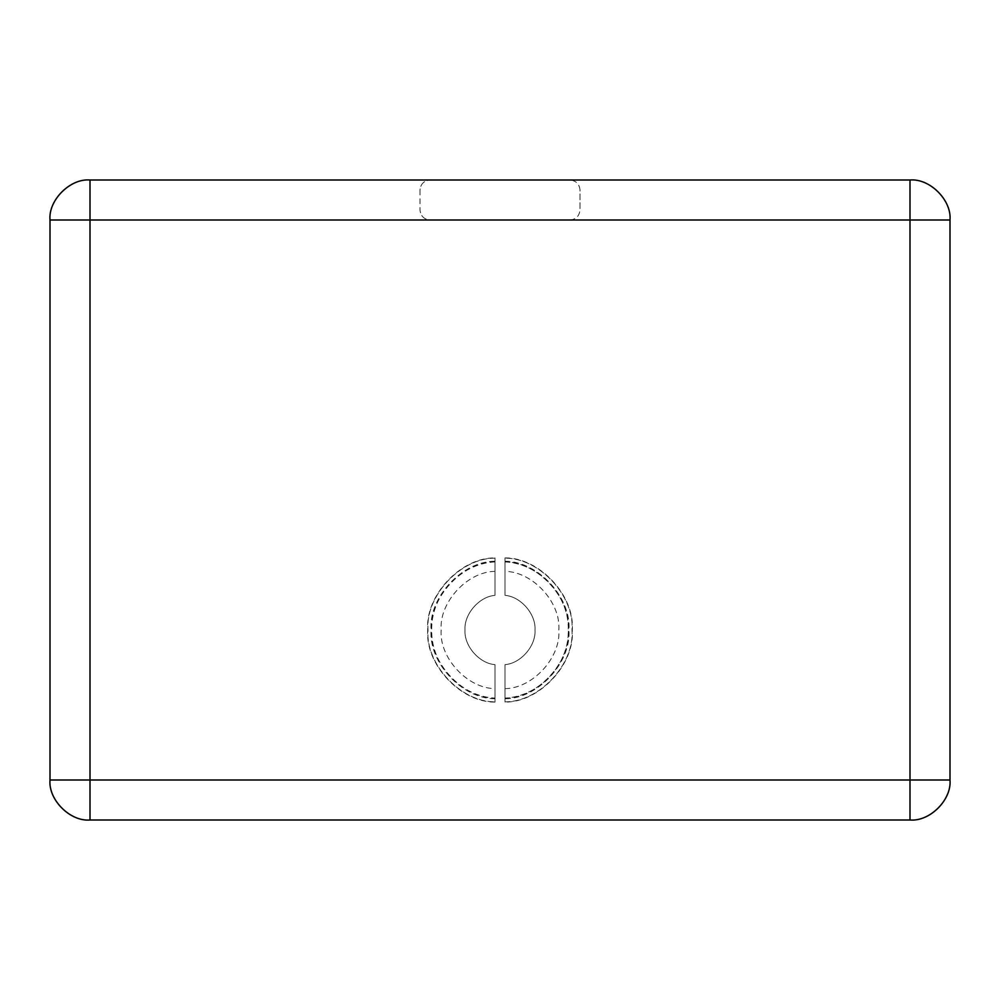 <?xml version="1.0" encoding="UTF-8"?>
<svg xmlns="http://www.w3.org/2000/svg" width="1000" height="1000" viewBox="0 0 1000 1000"><rect width="100%" height="100%" fill="white"/><g stroke="black" fill="none" stroke-linecap="round" stroke-linejoin="round"><path stroke-width="0.75" stroke-dasharray="5 3.75" d="M580 190C579.362 183.975 576.025 180.637 570 180C576.025 180.637 579.362 183.975 580 190L580 210L580 190M570 220C576.025 219.363 579.362 216.025 580 210C579.362 216.025 576.025 219.363 570 220L430 220C423.975 219.363 420.637 216.025 420 210C420.637 216.025 423.975 219.363 430 220L570 220M420 190L420 210L420 190C420.637 183.975 423.975 180.637 430 180C423.975 180.637 420.637 183.975 420 190M570 180L90 180C70.213 178.212 48.212 200.212 50 220L50 780C48.212 799.788 70.213 821.787 90 820L910 820C929.788 821.787 951.787 799.788 950 780L950 220C951.787 200.212 929.788 178.212 910 180L570 180M505 557.9L505 595.363C520.788 596.525 536.1 614.212 535 630C536.1 645.788 520.788 663.475 505 664.638L505 702.1L505 664.638C520.788 663.475 536.1 645.788 535 630C536.1 614.212 520.788 596.525 505 595.363L505 557.9C539.338 557.525 575.025 595.763 572.275 630C575.025 664.237 539.338 702.475 505 702.1M495 702.1L495 664.638C479.212 663.475 463.9 645.788 465 630C463.9 614.212 479.212 596.525 495 595.363L495 557.9L495 595.363C479.212 596.525 463.9 614.212 465 630C463.9 645.788 479.212 663.475 495 664.638L495 702.1C460.662 702.475 424.975 664.237 427.725 630C424.975 595.763 460.662 557.525 495 557.9M505 701.825C539.2 702.188 574.738 664.1 572 630C574.738 595.9 539.2 557.812 505 558.175C539.2 557.812 574.738 595.9 572 630C574.738 664.1 539.2 702.188 505 701.825M495 558.175C460.8 557.812 425.262 595.9 428 630C425.262 664.1 460.8 702.188 495 701.825C460.8 702.188 425.262 664.1 428 630C425.262 595.9 460.8 557.812 495 558.175M505 698.1C537.362 698.3 570.85 662.262 568.288 630C570.85 597.737 537.362 561.7 505 561.9M495 561.9C462.638 561.7 429.15 597.737 431.712 630C429.15 662.262 462.638 698.3 495 698.1M505 688.625C532.663 688.425 560.988 657.588 558.837 630C560.988 602.413 532.663 571.575 505 571.375M495 571.375C467.337 571.575 439.012 602.413 441.163 630C439.012 657.588 467.337 688.425 495 688.625M505 561.275C537.675 561.038 571.512 597.438 568.913 630C571.512 662.562 537.675 698.962 505 698.725M495 698.725C462.325 698.962 428.488 662.562 431.087 630C428.488 597.438 462.325 561.038 495 561.275M504.988 561.912C539.538 563.488 569.362 595.7 568.275 630.262C569.075 664.65 539.35 696.513 504.988 698.088M495.012 561.912C460.462 563.488 430.637 595.7 431.725 630.262C430.925 664.65 460.65 696.513 495.012 698.088"/><path stroke-width="1.5" d="M950 220C951.787 200.212 929.788 178.212 910 180L90 180C70.213 178.212 48.212 200.212 50 220L50 780C48.212 799.788 70.213 821.787 90 820L910 820C929.788 821.787 951.787 799.788 950 780L950 220L910 220L910 180M90 820L90 220L50 220M950 780L910 780L910 220L90 220L90 180M910 820L910 780L50 780"/></g></svg>
